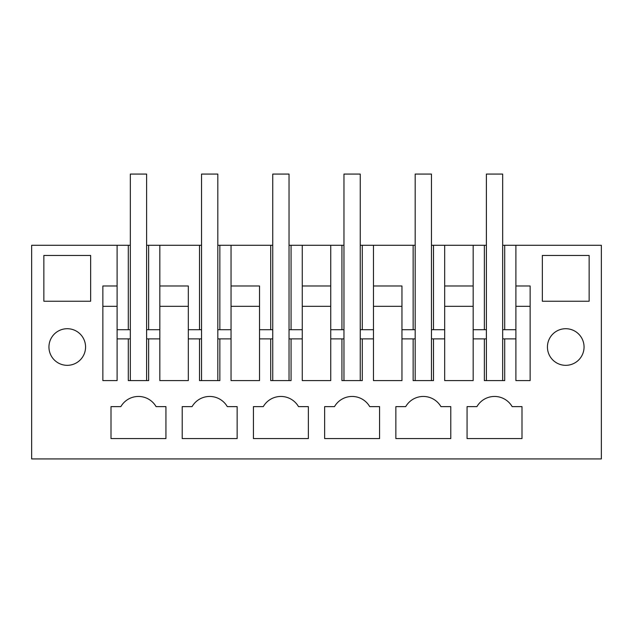 <?xml version="1.0" encoding="UTF-8"?>
<svg xmlns="http://www.w3.org/2000/svg" width="633" height="633" viewBox="0 0 633 633"><rect width="100%" height="100%" fill="white"/><g stroke="black" fill="none" stroke-linecap="round" stroke-linejoin="round"><path stroke-width="0.95" d="M130.327 245.287L31.65 245.287L31.65 458.925L601.35 458.925L601.35 245.287L504.707 245.287L504.707 329.722M343.964 245.287L330.743 245.287L330.743 329.722L343.964 329.722M360.248 245.287L362.282 245.287L362.282 329.722M415.177 245.287L362.282 245.287M431.461 245.287L433.494 245.287L433.494 329.722M431.461 338.884L444.683 338.884L444.683 245.287L433.494 245.287M444.683 245.287L473.168 245.287L473.168 329.722L486.389 329.722M486.389 245.287L473.168 245.287L473.168 338.884L484.356 338.884L484.356 380.591L504.707 380.591L504.707 338.884L515.895 338.884L515.895 329.722L515.895 380.591L530.138 380.591L530.138 285.981L515.895 285.981L515.895 245.287M502.673 245.287L504.707 245.287M146.611 245.287L148.644 245.287L148.644 329.722M201.539 245.287L148.644 245.287M217.823 245.287L219.857 245.287L219.857 329.722M272.752 245.287L219.857 245.287M289.036 245.287L291.069 245.287L291.069 329.722M302.257 245.287L302.257 285.981L330.743 285.981L330.743 245.287L291.069 245.287M48.947 245.287L67.256 245.287M431.461 329.722L444.683 329.722L444.683 380.591L473.168 380.591L473.168 338.884M433.494 338.884L433.494 380.591L413.143 380.591L413.143 338.884L415.177 338.884M360.248 338.884L373.47 338.884L373.47 380.591L401.955 380.591L401.955 338.884L413.143 338.884M362.282 338.884L362.282 380.591L341.931 380.591L341.931 338.884L343.964 338.884M289.036 338.884L302.257 338.884L302.257 380.591L330.743 380.591L330.743 338.884L341.931 338.884M291.069 338.884L291.069 380.591L270.718 380.591L270.718 338.884L272.752 338.884M217.823 338.884L231.045 338.884L231.045 380.591L259.53 380.591L259.53 338.884L270.718 338.884M219.857 338.884L219.857 380.591L199.506 380.591L199.506 338.884L201.539 338.884M146.611 338.884L159.833 338.884L159.833 380.591L188.317 380.591L188.317 338.884L199.506 338.884M148.644 338.884L148.644 380.591L128.293 380.591L128.293 338.884L130.327 338.884M117.105 285.981L117.105 329.722L117.105 245.287L117.105 285.981L102.862 285.981L102.862 380.591L117.105 380.591L117.105 338.884L128.293 338.884M43.859 255.463L43.859 301.237L90.654 301.237L90.654 255.463L43.859 255.463M334.485 406.631A20.343 20.343 0 0 1 369.727 406.631L379.571 406.631L379.571 438.582L324.642 438.582L324.642 406.631L334.485 406.631L324.642 406.631M308.358 406.631L298.515 406.631A20.343 20.343 0 0 0 263.273 406.631L253.429 406.631L253.429 438.582L308.358 438.582L308.358 406.631M237.146 406.631L227.302 406.631A20.343 20.343 0 0 0 192.06 406.631L182.217 406.631L182.217 438.582L237.146 438.582L237.146 406.631M542.346 301.237L589.141 301.237L589.141 255.463L542.346 255.463L542.346 301.237M547.434 347.019A18.31 18.31 0 0 1 565.744 328.709A18.31 18.31 0 0 1 584.053 347.019A18.31 18.31 0 0 1 565.744 365.328A18.31 18.31 0 0 1 547.434 347.019M467.067 406.631L467.067 438.582L521.996 438.582L521.996 406.631L512.152 406.631A20.343 20.343 0 0 0 476.91 406.631L467.067 406.631L476.91 406.631M450.783 406.631L450.783 438.582L395.854 438.582L395.854 406.631L405.698 406.631A20.343 20.343 0 0 1 440.94 406.631L450.783 406.631M165.933 406.631L165.933 438.582L111.004 438.582L111.004 406.631L120.848 406.631A20.343 20.343 0 0 1 156.09 406.631L165.933 406.631M85.566 347.019A18.31 18.31 0 0 1 67.256 365.328A18.31 18.31 0 0 1 48.947 347.019A18.31 18.31 0 0 1 67.256 328.709A18.31 18.31 0 0 1 85.566 347.019M128.293 245.287L128.293 329.722M159.833 245.287L159.833 338.884M159.833 285.981L188.317 285.981L188.317 329.722L201.539 329.722M188.317 285.981L188.317 338.884M199.506 245.287L199.506 329.722M231.045 245.287L231.045 338.884L231.045 329.722L217.823 329.722M231.045 285.981L259.53 285.981L259.53 329.722L272.752 329.722M259.53 285.981L259.53 338.884M270.718 245.287L270.718 329.722M302.257 285.981L302.257 338.884L302.257 329.722L289.036 329.722M341.931 245.287L341.931 329.722M373.47 245.287L373.47 338.884L373.47 329.722L360.248 329.722M373.47 285.981L401.955 285.981L401.955 329.722L415.177 329.722M401.955 285.981L401.955 338.884M413.143 245.287L413.143 329.722M444.683 285.981L473.168 285.981M484.356 245.287L484.356 329.722M515.895 285.981L515.895 329.722L502.673 329.722M330.743 338.884L330.743 285.981M117.105 338.884L117.105 329.722L130.327 329.722M484.356 338.884L486.389 338.884M502.673 338.884L504.707 338.884M263.273 406.631L253.429 406.631M192.06 406.631L182.217 406.631M405.698 406.631L395.854 406.631M120.848 406.631L111.004 406.631M146.611 329.722L159.833 329.722M444.683 306.325L473.168 306.325M431.461 380.591L431.461 174.075L415.177 174.075L415.177 380.591M373.47 306.325L401.955 306.325M360.248 380.591L360.248 174.075L343.964 174.075L343.964 380.591M302.257 306.325L330.743 306.325M289.036 380.591L289.036 174.075L272.752 174.075L272.752 380.591M231.045 306.325L259.53 306.325M217.823 380.591L217.823 174.075L201.539 174.075L201.539 380.591M159.833 306.325L188.317 306.325M146.611 380.591L146.611 174.075L130.327 174.075L130.327 380.591M102.862 306.325L117.105 306.325M515.895 306.325L530.138 306.325M502.673 380.591L502.673 174.075L486.389 174.075L486.389 380.591"/></g></svg>
